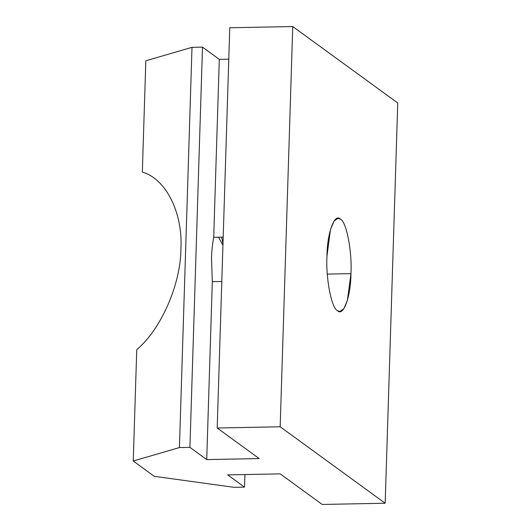 <?xml version="1.0" encoding="UTF-8"?>
<svg xmlns="http://www.w3.org/2000/svg" width="531" height="531" viewBox="0 0 531 531"><rect width="100%" height="100%" fill="white"/><g stroke="black" fill="none" stroke-linecap="round" stroke-linejoin="round"><path stroke-width="0.8" d="M136.746 349.683C161.066 329.28 180.759 284.297 180.905 248.847C183.003 212.831 165.798 178.595 142.328 172.11L145.826 60.78L192.003 47.332L202.497 47.126L189.919 447.367L206.718 459.594L212.314 281.662L221.799 281.476L212.314 281.662L211.504 258.385L212.314 281.662L206.718 459.594L259.194 458.585L217.192 428.006L229.77 27.765L217.192 428.006L280.169 426.785L385.174 503.235L397.752 102.994L292.747 26.55L280.169 426.785L292.747 26.55L229.77 27.765L292.747 26.55L397.752 102.994L385.174 503.235L322.198 504.45L280.195 473.871L227.719 474.887L244.519 487.119L244.917 474.555L244.519 487.119L234.025 487.319L154.249 476.307L133.248 461.014L179.425 447.567L189.919 447.367L202.497 47.126L219.296 59.359L202.497 47.126L192.003 47.332L179.425 447.567L192.003 47.332L145.826 60.78L142.328 172.11C165.798 178.595 183.003 212.831 180.905 248.847C180.759 284.297 161.066 329.28 136.746 349.683L133.248 461.014L136.746 349.683M326.957 256.154C325.709 278.403 331.517 308.372 337.524 310.655L339.86 311.478L343.862 308.69L347.427 300.34L350.964 273.631L327.302 274.089L350.964 273.631C352.212 251.382 346.404 221.407 340.398 219.13L338.061 218.307L334.059 221.095L330.494 229.438L326.957 256.154C327.129 233.122 334.523 212.758 340.398 219.13C346.404 221.407 352.212 251.382 350.964 273.631C350.792 296.663 343.398 317.02 337.524 310.655C331.517 308.372 325.709 278.403 326.957 256.154M223.193 237.111L213.708 237.291C212.493 243.477 211.763 250.506 211.504 258.385C211.763 250.506 212.493 243.477 213.708 237.291L219.296 59.359L213.708 237.291L223.193 237.111M221.659 237.138L222.987 243.722L221.659 237.138M228.788 59.173L219.296 59.359L228.788 59.173M162.997 186.554L163.966 187.722L162.997 186.554M218.553 237.198L222.934 245.355L218.553 237.198M206.718 459.594L189.919 447.367L179.425 447.567L133.248 461.014L154.249 476.307L234.025 487.319L244.519 487.119L227.719 474.887L280.195 473.871L322.198 504.45L385.174 503.235L280.169 426.785L217.192 428.006L259.194 458.585L206.718 459.594"/></g></svg>
